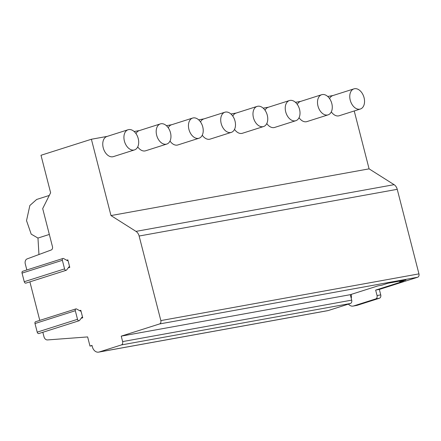 <?xml version="1.0" encoding="UTF-8"?>
<svg xmlns="http://www.w3.org/2000/svg" width="441" height="441" viewBox="0 0 441 441"><rect width="100%" height="100%" fill="white"/><g stroke="black" fill="none" stroke-linecap="round" stroke-linejoin="round"><path stroke-width="0.66" d="M348.456 304.114A7.05 5.27 -100.3 0 0 353.065 306.087L356.752 305.42A7.05 5.27 -100.3 0 0 357.249 305.299L379.42 298.243A2.822 2.106 -100.3 0 0 380.737 294.88L379.337 289.428L417.633 277.246A2.822 2.106 -100.3 0 0 418.95 273.878L397.236 189.316A7.05 5.27 -100.3 0 0 394.1 184.669L369.089 168.853L354.228 110.972M107.224 136.385L91.392 139.251L40.996 155.276L50.621 192.756L42.694 208.593L52.462 246.646A2.822 2.106 79.7 0 1 51.217 249.986L27.149 258.889A4.228 3.159 -100.3 0 0 25.28 263.9L26.835 269.969M67.853 259.876L69.777 267.373A0.706 0.469 72.4 0 0 68.934 266.91L66.597 270.008A1.692 1.119 -107.6 0 1 66.189 270.305L25.876 283.128A1.692 1.119 -107.6 0 1 24.261 281.716L22.05 273.117A1.692 1.119 -107.6 0 1 22.645 271.303L62.958 258.481A1.692 1.119 -107.6 0 1 63.658 258.575L67.313 260.592A0.706 0.469 72.4 0 0 67.853 259.876L66.69 260.245M29.889 281.849L39.784 320.392M80.802 310.299L82.726 317.796A0.706 0.469 72.4 0 0 81.883 317.333L79.54 320.431A1.692 1.119 -107.6 0 1 79.137 320.728L38.825 333.55A1.692 1.119 -107.6 0 1 37.204 332.139L34.999 323.54A1.692 1.119 -107.6 0 1 35.589 321.726L75.907 308.904A1.692 1.119 -107.6 0 1 76.607 309.003L80.262 311.015A0.706 0.469 72.4 0 0 80.802 310.299L79.634 310.673M42.832 332.277L43.973 336.703A4.228 3.159 -100.3 0 0 47.501 339.934L87.632 336.924L89.986 346.075L91.998 345.435L92.351 346.797A7.05 5.27 -100.3 0 0 98.646 352.133A7.05 5.27 -100.3 0 0 99.142 352.012L121.314 344.956A2.822 2.106 -100.3 0 0 122.631 341.588L121.231 336.141L159.526 323.959A2.822 2.106 -100.3 0 0 160.844 320.59L139.13 236.029A7.05 5.27 -100.3 0 0 135.993 231.382L110.983 215.566L91.392 139.251M38.957 254.518L37.965 238.063L31.195 234.138L26.526 220.638L29.856 205.495L36.664 199.459L49.271 195.451M333.071 95.51L327.713 96.48M300.806 101.347L295.448 102.318M268.541 107.185L263.183 108.155M236.277 113.028L230.924 113.993M204.018 118.866L198.659 119.836M171.753 124.704L166.395 125.674M139.488 130.542L134.13 131.512M37.965 238.063L49.331 234.447M331.312 111.871A10.573 6.995 72.4 0 0 339.195 115.751L360.358 109.021A10.573 6.995 72.4 0 0 364.068 97.693A10.573 6.995 72.4 0 0 353.947 88.867A10.573 6.995 72.4 0 0 350.242 100.195A10.573 6.995 72.4 0 0 360.358 109.021M353.947 88.867L332.784 95.598A10.573 6.995 72.4 0 0 329.565 98.591M299.053 117.714A10.573 6.995 72.4 0 0 306.93 121.595L328.098 114.858A10.573 6.995 72.4 0 0 331.803 103.53A10.573 6.995 72.4 0 0 321.687 94.705A10.573 6.995 72.4 0 0 317.978 106.033A10.573 6.995 72.4 0 0 328.098 114.858M321.687 94.705L300.519 101.441A10.573 6.995 72.4 0 0 297.3 104.429M266.788 123.552A10.573 6.995 72.4 0 0 274.666 127.432L295.834 120.702A10.573 6.995 72.4 0 0 299.538 109.374A10.573 6.995 72.4 0 0 289.423 100.548A10.573 6.995 72.4 0 0 285.713 111.876A10.573 6.995 72.4 0 0 295.834 120.702M289.423 100.548L268.255 107.279A10.573 6.995 72.4 0 0 265.035 110.267M234.524 129.389A10.573 6.995 72.4 0 0 242.407 133.27L263.569 126.539A10.573 6.995 72.4 0 0 267.279 115.211A10.573 6.995 72.4 0 0 257.158 106.386A10.573 6.995 72.4 0 0 253.448 117.714A10.573 6.995 72.4 0 0 263.569 126.539M257.158 106.386L235.996 113.117A10.573 6.995 72.4 0 0 232.776 116.104M202.259 135.227A10.573 6.995 72.4 0 0 210.142 139.108L231.305 132.377A10.573 6.995 72.4 0 0 235.014 121.049A10.573 6.995 72.4 0 0 224.893 112.223A10.573 6.995 72.4 0 0 221.189 123.552A10.573 6.995 72.4 0 0 231.305 132.377M224.893 112.223L203.731 118.954A10.573 6.995 72.4 0 0 200.512 121.942M170 141.07A10.573 6.995 72.4 0 0 177.877 144.951L199.04 138.215A10.573 6.995 72.4 0 0 202.75 126.887A10.573 6.995 72.4 0 0 192.634 118.061A10.573 6.995 72.4 0 0 188.924 129.389A10.573 6.995 72.4 0 0 199.04 138.215M192.634 118.061L171.466 124.797A10.573 6.995 72.4 0 0 168.247 127.785M137.735 146.908A10.573 6.995 72.4 0 0 145.613 150.789L166.781 144.058A10.573 6.995 72.4 0 0 170.485 132.73A10.573 6.995 72.4 0 0 160.37 123.904A10.573 6.995 72.4 0 0 156.66 135.233A10.573 6.995 72.4 0 0 166.781 144.058M160.37 123.904L139.202 130.635A10.573 6.995 72.4 0 0 135.982 133.623M128.105 129.742L106.943 136.473A10.573 6.995 72.4 0 0 103.233 147.801A10.573 6.995 72.4 0 0 113.354 156.627L134.516 149.896A10.573 6.995 72.4 0 0 138.226 138.568A10.573 6.995 72.4 0 0 128.105 129.742A10.573 6.995 72.4 0 0 124.395 141.07A10.573 6.995 72.4 0 0 134.516 149.896M369.089 168.853L110.983 215.566M98.646 352.133L327.713 310.673A7.05 5.27 -100.3 0 0 328.209 310.552L350.38 303.502A2.822 2.106 -100.3 0 0 351.697 300.134L350.297 294.682L377.97 285.878L381.889 285.167L387.937 283.249L405.913 279.991L399.866 281.915L403.322 281.292L375.649 290.095L379.337 289.428M350.297 294.682L121.231 336.141M399.325 281.187L399.866 281.915M379.42 298.243L375.732 298.91A2.822 2.106 -100.3 0 0 377.049 295.547L375.649 290.095M375.732 298.91L353.561 305.966A7.05 5.27 -100.3 0 1 353.065 306.087M351.124 297.895L351.416 297.802L351.273 294.373M351.113 297.857L351.416 297.802M92.07 345.7L89.986 346.075M79.137 320.728A1.692 1.119 -107.6 0 1 77.517 319.317L75.312 310.718A1.692 1.119 -107.6 0 1 75.907 308.904M66.189 270.305A1.692 1.119 -107.6 0 1 64.573 268.889L62.363 260.295A1.692 1.119 -107.6 0 1 62.958 258.481M394.1 184.669L135.993 231.382M397.236 189.316L139.13 236.029M418.95 273.878L160.844 320.59M417.633 277.246L159.526 323.959M351.697 300.134L122.631 341.588M380.737 294.88L377.049 295.547M69.777 267.373L68.206 267.874M82.726 317.796L81.155 318.297M37.204 332.139L77.517 319.317M34.999 323.54L75.312 310.718M24.261 281.716L64.573 268.889M22.05 273.117L62.363 260.295M350.38 303.502L121.314 344.956M328.209 310.552L99.142 352.012M357.249 305.299L353.561 305.966"/></g></svg>
